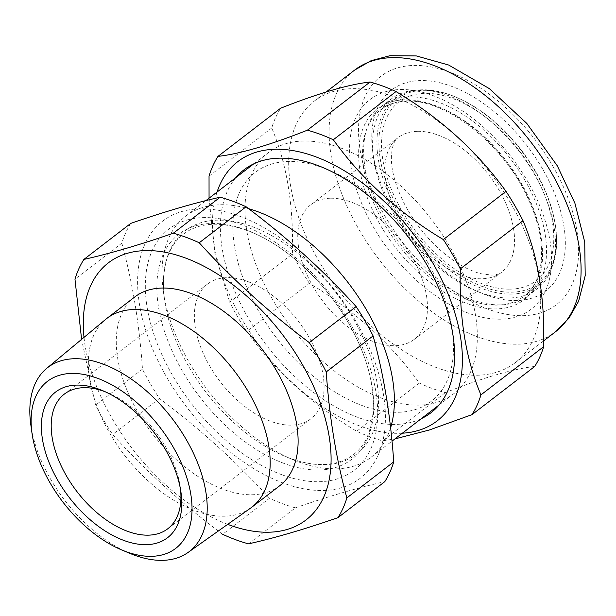 <?xml version="1.0" encoding="UTF-8"?>
<svg xmlns="http://www.w3.org/2000/svg" width="616" height="616" viewBox="0 0 616 616"><rect width="100%" height="100%" fill="white"/><g stroke="black" fill="none" stroke-linecap="round" stroke-linejoin="round"><path stroke-width="0.46" stroke-dasharray="3.08 2.31" d="M283.36 483.106A162.154 94.31 52.5 0 1 139.539 304.643A162.154 94.31 52.5 0 1 239.662 216.216A162.154 94.31 52.5 0 1 383.483 394.679A162.154 94.31 52.5 0 1 283.36 483.106M248.533 543.851L295.387 507.838A183.73 106.853 52.5 0 1 282.544 503.726A183.73 106.853 52.5 0 1 269.477 498.275L222.615 534.288C182.12 503.957 145.445 470.686 112.582 434.488A183.73 106.853 52.5 0 1 95.603 405.151L81.597 339.362M130.769 223.392A183.73 106.853 52.5 0 0 121.829 243.166C132.563 282.413 139.439 324.409 142.465 369.146A183.73 106.853 52.5 0 0 159.444 398.483C199.938 428.813 236.613 462.077 269.477 498.275M282.005 474.797A152.067 88.442 52.5 0 1 147.132 307.446A152.067 88.442 52.5 0 1 241.018 224.517A152.067 88.442 52.5 0 1 375.891 391.876A152.067 88.442 52.5 0 1 282.005 474.797M390.598 427.797A152.067 88.442 52.5 0 1 370.878 457.395A152.067 88.442 52.5 0 1 298.714 461.962A152.067 88.442 52.5 0 1 292.87 459.652A152.067 88.442 52.5 0 1 163.302 291.037A152.067 88.442 52.5 0 1 185.562 216.247A152.067 88.442 52.5 0 1 248.633 208.701M340.679 147.94A152.067 88.442 -127.5 0 0 268.514 152.506A152.067 88.442 -127.5 0 0 262.108 279.348A152.067 88.442 -127.5 0 0 381.658 398.221A152.067 88.442 -127.5 0 0 453.823 393.655A152.067 88.442 -127.5 0 0 460.229 266.813A152.067 88.442 -127.5 0 0 340.679 147.94M227.697 524.339A162.154 94.31 52.5 0 1 84.015 337.352M250.55 508.131A119.004 69.215 52.5 0 1 195.311 510.795A119.004 69.215 52.5 0 1 102.279 418.903A119.004 69.215 52.5 0 1 105.559 319.45M279.702 485.762A119.004 69.215 52.5 0 1 223.231 489.335A119.004 69.215 52.5 0 1 129.668 396.304A119.004 69.215 52.5 0 1 134.681 297.035M129.707 553.299A116.078 67.514 52.5 0 1 30.8 424.586M180.557 489.689A84.908 49.38 -127.5 0 0 180.226 486.987A84.908 49.38 -127.5 0 0 107.885 392.846A84.908 49.38 -127.5 0 0 105.359 391.83M247.786 281.543A84.908 49.38 52.5 0 1 314.537 347.917A84.908 49.38 52.5 0 1 310.965 418.734A84.908 49.38 52.5 0 1 270.67 421.282A84.908 49.38 52.5 0 1 203.919 354.908A84.908 49.38 52.5 0 1 207.5 284.091A84.908 49.38 52.5 0 1 247.786 281.543M121.829 243.166L74.975 279.171M142.465 369.146L95.603 405.151M159.444 398.483L112.582 434.488M295.387 507.838C329.006 496.18 358.812 487.456 384.792 481.658M423.608 90.321A116.224 67.591 52.5 0 1 456.464 97.367A116.224 67.591 52.5 0 1 555.493 226.234A116.224 67.591 52.5 0 1 511.711 292.176A116.224 67.591 52.5 0 1 390.544 192.9A116.224 67.591 52.5 0 1 423.608 90.321M511.342 294.071A117.618 68.407 -127.5 0 0 538.43 285.2A117.618 68.407 -127.5 0 0 555.647 227.35A117.618 68.407 -127.5 0 0 455.432 96.935A117.618 68.407 -127.5 0 0 422.183 89.797A117.618 68.407 -127.5 0 0 395.095 98.676A117.618 68.407 -127.5 0 0 399.253 214.068A117.618 68.407 -127.5 0 0 511.342 294.071M330.43 198.237A84.908 49.38 -127.5 0 0 310.88 204.643A84.908 49.38 -127.5 0 0 313.883 287.942A84.908 49.38 -127.5 0 0 394.802 345.699A84.908 49.38 -127.5 0 0 414.352 339.293A84.908 49.38 -127.5 0 0 411.349 255.994A84.908 49.38 -127.5 0 0 330.43 198.237M400.477 89.528A132.232 76.9 52.5 0 1 538.338 202.471A132.232 76.9 52.5 0 1 500.723 319.18A132.232 76.9 52.5 0 1 362.863 206.237A132.232 76.9 52.5 0 1 400.477 89.528M421.236 418.695A153.284 89.151 52.5 0 1 247.955 317.502A153.284 89.151 52.5 0 1 235.928 177.547M427.535 262.185A144.406 83.984 -127.5 0 0 329.291 170.239A144.406 83.984 -127.5 0 0 240.386 190.667A144.406 83.984 -127.5 0 0 258.859 311.588A144.406 83.984 -127.5 0 0 388.673 411.927A144.406 83.984 -127.5 0 0 452.337 330.361A144.406 83.984 -127.5 0 0 427.535 262.185M402.371 433.194A163.548 95.118 52.5 0 1 241.957 319.257A163.548 95.118 52.5 0 1 217.055 192.046M534.703 366.466C513.136 368.869 483.337 377.6 445.299 392.646A183.73 106.853 52.5 0 1 419.38 383.083C391.122 343.69 354.446 310.418 309.348 283.283L246.654 331.47A183.73 106.853 52.5 0 1 237.691 316.94A183.73 106.853 52.5 0 1 229.676 302.133L292.369 253.946C293.747 205.875 286.871 163.879 271.741 127.974A183.73 106.853 52.5 0 1 280.68 108.2M246.654 331.47C274.913 370.863 311.588 404.127 356.687 431.262A183.73 106.853 52.5 0 0 382.598 440.825L394.933 438.908M511.018 203.742A164.942 95.927 52.5 0 1 515.192 362.739A164.942 95.927 52.5 0 1 318.356 260.168A164.942 95.927 52.5 0 1 314.191 101.17A164.942 95.927 52.5 0 1 511.018 203.742M309.348 283.283A183.73 106.853 52.5 0 1 300.385 268.753A183.73 106.853 52.5 0 1 292.369 253.946M542.534 168.892A126.665 73.666 -127.5 0 0 428.667 80.881A126.665 73.666 -127.5 0 0 372.834 152.422A126.665 73.666 -127.5 0 0 394.587 212.22A126.665 73.666 -127.5 0 0 480.757 292.87A126.665 73.666 -127.5 0 0 558.735 274.952A126.665 73.666 -127.5 0 0 542.534 168.892M394.163 214.484A119.704 69.616 52.5 0 1 373.604 157.973A119.704 69.616 52.5 0 1 391.129 99.091A119.704 69.616 52.5 0 1 533.98 173.535A119.704 69.616 52.5 0 1 537.006 288.919A119.704 69.616 52.5 0 1 475.598 290.698A119.704 69.616 52.5 0 1 394.163 214.484M525.001 180.434A119.704 69.616 -127.5 0 0 382.151 105.991A119.704 69.616 -127.5 0 0 385.185 221.383A119.704 69.616 -127.5 0 0 528.028 295.819A119.704 69.616 -127.5 0 0 525.001 180.434M445.299 392.646L382.598 440.825M419.38 383.083L356.687 431.262M271.741 127.974L209.04 176.153M209.055 198.19L214.899 253.561L229.676 302.133M289.905 458.265A140.771 81.874 52.5 0 1 284.5 456.125A140.771 81.874 52.5 0 1 164.549 300.038A140.771 81.874 52.5 0 1 251.967 226.573A140.771 81.874 52.5 0 1 376.823 381.497A140.771 81.874 52.5 0 1 289.905 458.265M284.415 463.555A141.926 82.544 52.5 0 1 158.535 307.353A141.926 82.544 52.5 0 1 246.161 229.96A141.926 82.544 52.5 0 1 372.041 386.163A141.926 82.544 52.5 0 1 284.415 463.555M510.395 289.15A112.743 65.573 -127.5 0 0 542.465 189.643A112.743 65.573 -127.5 0 0 424.925 93.339A112.743 65.573 -127.5 0 0 392.854 192.854A112.743 65.573 -127.5 0 0 510.395 289.15M417.517 131.316A84.908 49.38 52.5 0 1 498.436 189.074A84.908 49.38 52.5 0 1 501.439 272.372A84.908 49.38 52.5 0 1 481.889 278.779A84.908 49.38 52.5 0 1 400.97 221.021A84.908 49.38 52.5 0 1 397.967 137.722A84.908 49.38 52.5 0 1 417.517 131.316M407.815 100.839A117.618 68.407 52.5 0 1 519.912 180.85A117.618 68.407 52.5 0 1 524.062 296.234A117.618 68.407 52.5 0 1 496.981 305.113A117.618 68.407 52.5 0 1 384.885 225.102A117.618 68.407 52.5 0 1 380.734 109.717A117.618 68.407 52.5 0 1 407.815 100.839M404.966 99.8A120.397 70.024 -127.5 0 0 370.716 206.067A120.397 70.024 -127.5 0 0 496.242 308.909A120.397 70.024 -127.5 0 0 530.484 202.641A120.397 70.024 -127.5 0 0 404.966 99.8M354.593 70.124A164.942 95.927 -127.5 0 0 358.758 229.121A164.942 95.927 -127.5 0 0 555.593 331.693M552.691 165.92A144.059 83.784 52.5 0 1 539.547 313.228A144.059 83.784 52.5 0 1 384.423 215.2A144.059 83.784 52.5 0 1 397.566 67.891A144.059 83.784 52.5 0 1 552.691 165.92M292.87 459.652L289.828 458.235C307.215 464.51 322.499 466.066 335.666 462.901C342.327 461.292 348.163 458.558 353.176 454.7C377.454 437.506 380.865 389.682 357.395 340.278C335.212 291.191 288.827 245.314 246.97 230.507C229.606 224.239 214.345 222.676 201.193 225.818C194.502 227.427 188.65 230.168 183.614 234.041C167.267 246.824 160.907 268.822 164.549 300.038L163.302 291.037M185.562 216.247L205.929 200.6M253.715 163.879L268.514 152.506M107.885 392.846L102.726 390.675M180.226 486.987L180.996 492.531M167.798 528.751L310.965 418.734M64.334 394.101L207.5 284.091M370.878 457.395L391.999 441.164M439.023 405.028L453.823 393.655M310.88 204.643L397.967 137.722C396.719 138.985 392.315 140.956 391.391 156.988C391.098 170.501 395.634 186.525 405.012 205.066C418.757 230.184 436.421 249.649 457.988 263.463C466.505 268.668 474.235 272.103 481.181 273.774L491.845 275.121C496.997 274.713 500.2 273.797 501.439 272.372L414.352 339.293M456.464 97.367L455.432 96.935M555.493 226.234L555.647 227.35M395.095 98.676L380.734 109.717C387.749 104.32 396.442 101.486 406.822 101.209C446.431 98.783 505.259 145.799 528.697 200.054C547.87 241.287 544.967 281.243 524.062 296.234L538.43 285.2M329.291 170.239L322.707 167.467M515.192 362.739L543.736 340.802M373.604 157.973L372.834 152.422M382.151 105.991L391.129 99.091M528.028 295.819L537.006 288.919M475.598 290.698L480.757 292.87M314.191 101.17L326.172 91.961M452.337 330.361L453.314 337.429"/><path stroke-width="0.92" d="M220.174 197.212C194.186 203.003 164.387 211.735 130.769 223.392L83.907 259.405C109.894 253.607 139.693 244.875 173.312 233.218A183.73 106.853 52.5 0 1 186.163 237.337A183.73 106.853 52.5 0 1 199.23 242.781L246.092 206.776A183.73 106.853 52.5 0 0 233.025 201.324A183.73 106.853 52.5 0 0 220.174 197.212L173.312 233.218M248.633 208.701A152.067 88.442 52.5 0 1 257.727 211.681A152.067 88.442 52.5 0 1 390.598 427.797M84.015 337.352A162.154 94.31 52.5 0 1 185.339 257.958A162.154 94.31 52.5 0 1 329.16 436.421A162.154 94.31 52.5 0 1 229.044 524.847A162.154 94.31 52.5 0 1 227.697 524.339M81.597 339.362L74.975 279.171A183.73 106.853 52.5 0 1 83.907 259.405M337.938 517.663L384.792 481.658A183.73 106.853 52.5 0 0 393.732 461.885L346.87 497.897A183.73 106.853 52.5 0 1 337.938 517.663C304.319 529.329 274.513 538.053 248.533 543.851A183.73 106.853 52.5 0 1 235.682 539.732A183.73 106.853 52.5 0 1 222.615 534.288M31.993 433.171L30.8 424.586A116.078 67.514 52.5 0 1 46.623 368.43L105.559 319.45A119.004 69.215 52.5 0 1 106.761 318.495A119.004 69.215 52.5 0 1 163.232 314.922A119.004 69.215 52.5 0 1 256.795 407.954A119.004 69.215 52.5 0 1 251.782 507.222A119.004 69.215 52.5 0 1 250.55 508.131L188.049 552.467A116.078 67.514 52.5 0 1 134.165 555.062A116.078 67.514 52.5 0 1 129.707 553.299L121.722 549.942A105.305 61.246 -127.5 0 0 125.764 551.536A105.305 61.246 -127.5 0 0 190.783 494.109A105.305 61.246 -127.5 0 0 97.382 378.216A105.305 61.246 -127.5 0 0 31.993 433.171A105.305 61.246 -127.5 0 0 121.722 549.942M106.761 318.495L134.681 297.035A119.004 69.215 52.5 0 1 191.153 293.462A119.004 69.215 52.5 0 1 284.715 386.494A119.004 69.215 52.5 0 1 279.702 485.762L251.782 507.222M46.623 368.43A116.078 67.514 52.5 0 1 102.88 364.01A116.078 67.514 52.5 0 1 194.656 455.871A116.078 67.514 52.5 0 1 188.049 552.467M99.199 389.274A91.869 53.43 52.5 0 1 102.726 390.675A91.869 53.43 52.5 0 1 180.996 492.531A91.869 53.43 52.5 0 1 123.955 540.478A91.869 53.43 52.5 0 1 42.473 439.37A91.869 53.43 52.5 0 1 99.199 389.274M105.359 391.83A84.908 49.38 -127.5 0 0 104.62 391.553A84.908 49.38 -127.5 0 0 64.334 394.101A84.908 49.38 -127.5 0 0 60.753 464.926A84.908 49.38 -127.5 0 0 127.504 531.3A84.908 49.38 -127.5 0 0 167.798 528.751A84.908 49.38 -127.5 0 0 180.557 489.689M346.87 497.897C336.205 459.028 329.329 417.032 326.241 371.918A183.73 106.853 52.5 0 0 309.263 342.581C268.769 312.243 232.093 278.979 199.23 242.781M393.732 461.885C390.706 417.148 383.83 375.159 373.103 335.905L326.241 371.918M309.263 342.581L356.125 306.568A183.73 106.853 52.5 0 1 373.103 335.905M356.125 306.568C323.261 270.37 286.586 237.106 246.092 206.776M235.928 177.547A153.284 89.151 52.5 0 1 322.707 167.467A153.284 89.151 52.5 0 1 426.996 265.065A153.284 89.151 52.5 0 1 453.314 337.429A153.284 89.151 52.5 0 1 421.236 418.695M217.055 192.046A163.548 95.118 52.5 0 1 310.81 155.078A163.548 95.118 52.5 0 1 432.994 263.309A163.548 95.118 52.5 0 1 402.371 433.194M394.933 438.908L429.329 429.999L472.002 414.645A183.73 106.853 52.5 0 0 480.942 394.871C465.888 359.421 459.012 317.433 460.314 268.892A183.73 106.853 52.5 0 0 452.298 254.085A183.73 106.853 52.5 0 0 443.335 239.555C398.644 212.79 361.962 179.518 333.302 139.755L395.996 91.576C440.686 118.349 477.369 151.613 506.029 191.376A183.73 106.853 52.5 0 1 514.991 205.906A183.73 106.853 52.5 0 1 523.007 220.713C538.068 256.156 544.944 298.152 543.643 346.692A183.73 106.853 52.5 0 1 534.703 366.466L472.002 414.645M543.643 346.692L480.942 394.871M523.007 220.713L460.314 268.892M506.029 191.376L443.335 239.555M370.085 82.013L307.384 130.192C269.385 145.23 239.585 153.962 217.979 156.379L280.68 108.2C318.711 93.155 348.517 84.423 370.085 82.013A183.73 106.853 52.5 0 1 395.996 91.576M307.384 130.192A183.73 106.853 52.5 0 1 333.302 139.755M209.055 198.19L209.04 176.153A183.73 106.853 52.5 0 1 217.979 156.379M555.593 331.693A164.942 95.927 -127.5 0 0 551.42 172.696A164.942 95.927 -127.5 0 0 354.593 70.124L371.171 60.653L389.959 55.709L416.347 55.933L448.702 65.042L489.397 88.65L526.819 123.439L557.295 165.804L574.89 203.172L584.73 242.057L585.2 275.675L578.617 301.224L569.007 318.11L555.593 331.693L543.736 340.802M205.929 200.6L253.715 163.879M391.999 441.164L439.023 405.028M326.172 91.961L354.593 70.124"/></g></svg>
